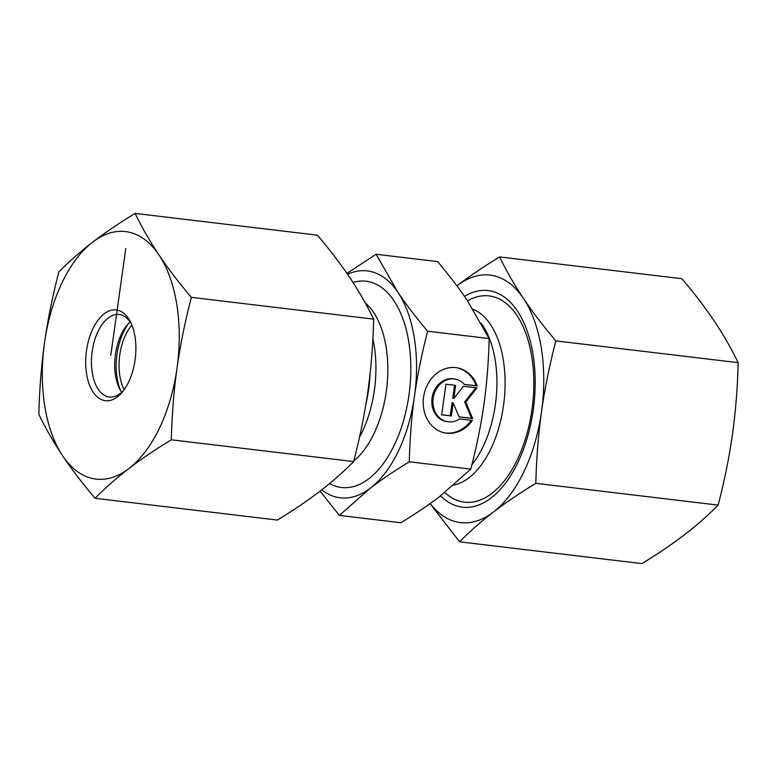 <?xml version="1.0" encoding="UTF-8"?>
<svg xmlns="http://www.w3.org/2000/svg" width="777" height="777" viewBox="0 0 777 777"><rect width="100%" height="100%" fill="white"/><g stroke="black" fill="none" stroke-linecap="round" stroke-linejoin="round"><path stroke-width="1.17" d="M477.233 386.004L464.442 384.479A21.649 18.201 100.9 0 0 455.341 379.157A21.649 18.201 100.9 0 0 433.372 396.979A21.649 18.201 100.9 0 0 447.163 421.668A21.649 18.201 100.9 0 0 459.595 418.92L472.387 420.444A33.129 27.855 -79.1 0 1 444.998 432.944A33.129 27.855 -79.1 0 1 423.892 395.153A33.129 27.855 -79.1 0 1 457.507 367.88A33.129 27.855 -79.1 0 1 477.233 386.004L476.126 385.8A33.129 27.855 100.9 0 0 456.954 367.783M444.444 432.838A33.129 27.855 100.9 0 0 471.231 420.308M447.163 421.668L446.066 421.455A21.649 18.201 -79.1 0 1 432.274 396.765A21.649 18.201 -79.1 0 1 454.234 378.943L455.341 379.157M464.355 384.392L476.126 385.8M441.666 414.743L450.233 415.773L452.078 402.661L453.185 402.875L451.34 415.986L441.647 414.831L445.949 384.217L455.643 385.373L453.797 398.494L463.393 386.305L476.961 387.917L465.763 402.146L472.659 418.531L459.09 416.909L453.185 402.875M451.34 415.986L450.233 415.773M459.061 416.822L471.552 418.317L464.656 401.932L475.796 387.781M472.659 418.531L471.552 418.317M465.763 402.146L464.656 401.932M453.797 398.494L452.7 398.28L454.526 385.246M444.823 492.492A103.865 56.109 -83.2 0 0 464.452 502.175A103.865 56.109 -83.2 0 0 531.973 409.654A103.865 56.109 -83.2 0 0 489.092 295.911A103.865 56.109 -83.2 0 0 467.56 300.786L467.521 300.816M470.804 469.133L409.285 461.781C394.124 471.056 381.148 479.836 370.386 488.121L339.394 515.404L400.903 522.746C416.074 513.471 429.05 504.691 439.811 496.416L470.804 469.133C476.757 446.085 481.128 424.485 483.935 404.312C486.8 384.149 488.539 362.237 489.151 338.558L467.336 300.553C459.401 288.665 449.494 275.689 437.606 261.596L376.097 254.254L397.911 292.259A114.248 61.723 -83.2 0 0 347.552 274.281M339.394 515.404L320.066 491.142M489.151 338.558L427.641 331.206C421.688 354.254 417.317 375.854 414.51 396.027C411.645 416.19 409.906 438.102 409.285 461.781M321.765 489.831A114.248 61.723 -83.2 0 0 370.386 488.121A114.248 61.723 -83.2 0 0 414.51 396.027A114.248 61.723 -83.2 0 0 397.911 292.259C405.847 304.137 415.753 317.123 427.641 331.206M346.94 273.387L376.097 254.254M124.155 389.675A41.55 22.446 96.8 0 1 121.63 383.508A41.55 22.446 96.8 0 1 131.867 325.097M120.503 390.433A46.737 25.252 96.8 0 1 119.104 386.567A46.737 25.252 96.8 0 1 128.506 323.504M464.491 296.367A109.062 58.916 96.8 0 1 533.77 405.963A109.062 58.916 96.8 0 1 440.549 495.843M430.176 503.535A124.641 67.337 -83.2 0 0 493.395 512.062A124.641 67.337 -83.2 0 0 541.53 411.596A124.641 67.337 -83.2 0 0 523.426 298.397C532.633 312.082 543.444 326.253 555.856 340.889C549.611 364.821 544.832 388.383 541.53 411.596C538.306 434.819 536.412 458.731 535.839 483.333C520.007 492.958 505.866 502.534 493.395 512.062C481.012 521.6 469.735 531.526 459.586 541.822L641.88 563.597C657.701 553.972 671.852 544.395 684.323 534.867C696.707 525.33 707.973 515.413 718.133 505.108C724.378 481.177 729.147 457.614 732.458 434.401C735.673 411.179 737.577 387.267 738.15 362.665C731.41 348.698 723.474 334.877 714.354 321.202C705.147 307.517 694.327 293.347 681.915 278.71L499.621 256.934C506.371 270.901 514.296 284.722 523.426 298.397A124.641 67.337 -83.2 0 0 457.177 285.664A124.641 67.337 -83.2 0 0 456.934 285.858L457.177 285.664C469.648 276.136 483.799 266.56 499.621 256.934M459.586 541.822L430.06 503.613M535.839 483.333L718.133 505.108M555.856 340.889L738.15 362.665M123.592 390.452A41.55 22.446 96.8 0 1 109.334 396.998A41.55 22.446 96.8 0 1 92.172 351.505A41.55 22.446 96.8 0 1 119.182 314.491A41.55 22.446 96.8 0 1 131.498 324.213M86.5 350.66A45.697 24.689 -83.2 0 0 95.124 394.784A45.697 24.689 -83.2 0 0 122.368 392.006A45.697 24.689 -83.2 0 0 130.682 322.416A45.697 24.689 -83.2 0 0 105.798 312.665A45.697 24.689 -83.2 0 0 86.5 350.66M121.698 392.317A41.55 22.446 96.8 0 1 119.454 388.442A41.55 22.446 96.8 0 1 115.452 354.283A41.55 22.446 96.8 0 1 127.01 325.184A41.55 22.446 96.8 0 1 130.099 321.96M158.916 254.866A124.641 67.337 -83.2 0 0 92.677 242.133A124.641 67.337 -83.2 0 0 44.542 342.599A124.641 67.337 -83.2 0 0 62.646 455.798A124.641 67.337 -83.2 0 0 128.895 468.531A124.641 67.337 -83.2 0 0 177.03 368.065A124.641 67.337 -83.2 0 0 158.916 254.866C168.133 268.551 178.943 282.711 191.356 297.358C185.111 321.28 180.332 344.852 177.03 368.065C173.805 391.278 171.911 415.19 171.338 439.801C155.507 449.427 141.365 459.003 128.895 468.531C116.511 478.069 105.235 487.985 95.085 498.29C82.673 483.653 71.853 469.483 62.646 455.798C53.526 442.123 45.59 428.302 38.85 414.335C39.423 389.733 41.327 365.821 44.542 342.599C47.853 319.386 52.622 295.823 58.867 271.892C69.027 261.587 80.293 251.67 92.677 242.133C105.148 232.605 119.299 223.028 135.12 213.403C141.861 227.37 149.796 241.181 158.916 254.866M95.085 498.29L277.379 520.066C293.201 510.44 307.352 500.864 319.823 491.336C332.206 481.798 343.473 471.872 353.632 461.567C359.877 437.645 364.646 414.073 367.958 390.86C371.173 367.647 373.077 343.735 373.65 319.124C366.899 305.167 358.974 291.346 349.854 277.671C340.637 263.976 329.827 249.815 317.414 235.178L135.12 213.403M373.65 319.124L191.356 297.358M353.632 461.567L171.338 439.801M110.781 355.332L125.796 248.494M481.245 323.329A87.247 47.135 96.8 0 1 495.367 404.642A87.247 47.135 96.8 0 1 471.921 464.753M453.758 485.052A89.472 48.339 -83.2 0 0 503.496 405.691A89.472 48.339 -83.2 0 0 473.018 309.333M370.046 374.193A89.472 48.339 96.8 0 1 366.016 403.564M359.469 437.286A87.247 47.135 -83.2 0 0 372.882 338.743M365.18 302.826A87.247 47.135 96.8 0 1 387.422 380.759A87.247 47.135 96.8 0 1 353.778 460.975M329.603 483.547A103.865 56.109 -83.2 0 0 409.566 390.423A103.865 56.109 -83.2 0 0 352.991 282.449"/></g></svg>
